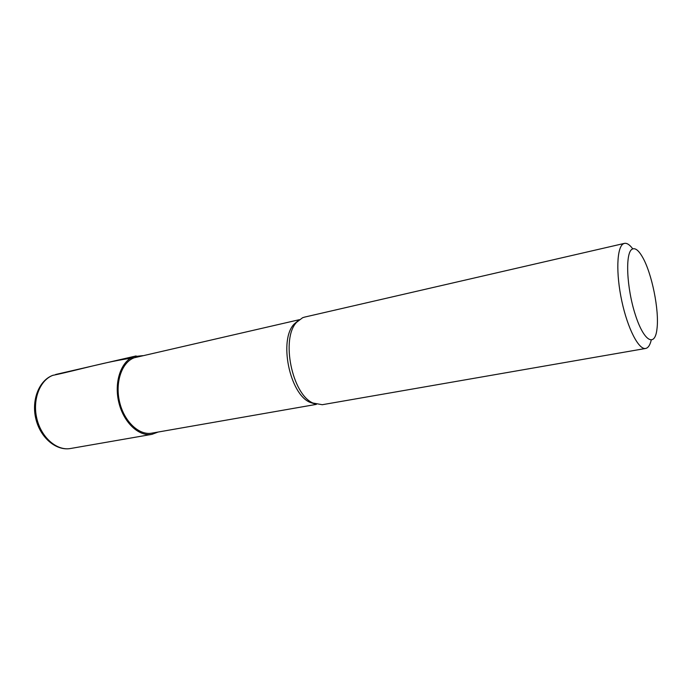 <?xml version="1.0" encoding="UTF-8"?>
<svg xmlns="http://www.w3.org/2000/svg" width="692" height="692" viewBox="0 0 692 692"><rect width="100%" height="100%" fill="white"/><g stroke="black" fill="none" stroke-linecap="round" stroke-linejoin="round"><path stroke-width="1.04" d="M624.426 243.385L304.567 317.109L302.586 317.74L296.634 322.264C280.718 338.475 291.998 394.284 312.957 403.038L322.264 404.716L645.662 348.457C638.759 349.996 627.696 328.683 621.814 301.089C615.854 273.522 616.762 247.442 623.267 243.861L624.426 243.385C626.926 242.892 629.703 244.717 632.765 248.861M651.215 340.17C650.004 345.178 648.153 347.938 645.662 348.457M632.09 249.198C625.11 252.926 626.563 287.647 635.256 314.505C643.828 341.597 655.039 347.739 656.985 328.812C659.398 310.414 651.855 273.106 642.496 257.087C638.534 250.184 635.066 247.554 632.09 249.198M316.365 404.379L151.79 433.149C139.04 435.588 124.093 421.549 119.569 401.905C114.898 382.295 121.87 362.175 134.213 357.773L299.255 319.713M298.269 320.552L294.109 324.133C278.651 339.876 289.541 393.8 309.904 402.303L315.128 403.99M142.708 355.662L133.867 356.614C121.143 361.137 113.929 381.872 118.739 402.095C123.392 422.362 138.807 436.842 151.955 434.342L158.139 432.042M134.213 357.773C106.49 361.397 78.127 370.133 52.791 375.367M53.267 375.185C40.041 379.744 32.239 399.5 36.832 418.539C41.269 437.621 56.908 451.072 70.558 448.502C56.104 451.158 40.231 437.638 35.828 418.755C31.252 399.915 39.159 380.072 53.102 375.228L53.267 375.185M309.904 402.303L312.957 403.038M294.109 324.133L296.634 322.264M70.558 448.502L151.955 434.342M55.602 374.502L136.108 355.939"/></g></svg>
